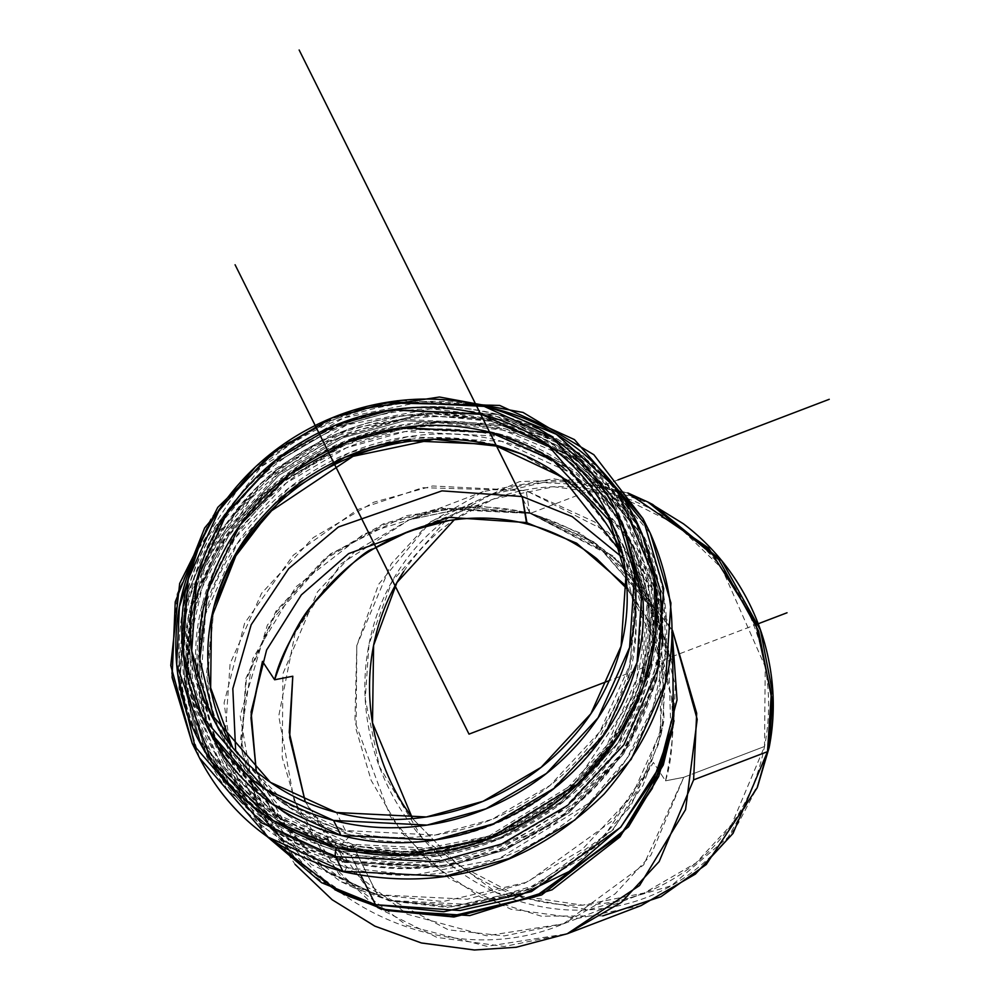 <?xml version="1.0" encoding="UTF-8"?>
<svg xmlns="http://www.w3.org/2000/svg" width="1000" height="1000" viewBox="0 0 1000 1000"><rect width="100%" height="100%" fill="white"/><g stroke="black" fill="none" stroke-linecap="round" stroke-linejoin="round"><path stroke-width="0.75" stroke-dasharray="5 3.75" d="M649.175 502.675L609.837 488.1C583.312 481.238 556.763 479.925 530.175 484.125C503.6 488.338 479.025 497.762 456.438 512.4C433.862 527.05 414.988 545.788 399.85 568.625C384.7 591.462 374.425 616.663 369.012 644.225C363.6 671.787 363.475 699.613 368.638 727.7C373.787 755.788 383.837 782 398.775 806.338C413.713 830.675 432.4 851.287 454.837 868.175C477.275 885.062 501.763 896.925 528.288 903.787C554.812 910.65 581.375 911.963 607.95 907.763C634.525 903.55 659.1 894.125 681.688 879.488C704.275 864.837 723.138 846.1 738.288 823.263L757.562 786.712M403.713 571.538C418.512 549.212 436.95 530.913 459.012 516.6C481.075 502.3 505.1 493.088 531.075 488.975C557.038 484.862 582.987 486.15 608.913 492.85C634.825 499.55 658.75 511.15 680.688 527.65C702.613 544.15 720.863 564.288 735.462 588.075C750.05 611.85 759.875 637.475 764.912 664.912C769.95 692.362 769.825 719.55 764.538 746.475C759.262 773.413 749.212 798.037 734.412 820.35C719.613 842.675 701.175 860.975 679.112 875.288C657.05 889.587 633.025 898.8 607.062 902.913C581.087 907.025 555.138 905.738 529.225 899.038C503.3 892.337 479.375 880.738 457.45 864.237L412.55 818.6L457.6 864.35L517.013 895.462L582.688 905.163L644.262 892.987L695.888 863.05L731.737 824.287L764.538 746.475L694.825 773.088L764.538 746.475L765.225 666.688L721.825 568.325L676.5 524.587L617.9 495.4L553.812 486.775L493.875 498.9L454.338 519.738M335.062 889.862L312.675 874.95L261.7 814.712L259.675 810.775L240.613 738.812L252.6 658.825L295.863 586.912L363.787 534.038L446.05 508.237L530.125 513.45L468.875 507.225L409.288 519.8L341.025 563.9L295.188 632.8L278.738 716L294.175 800.837L339.175 874.4L406.875 925.5L486.962 946.338L567.25 933.75L504.3 946.488L436.975 937.425L375.412 906.775L327.812 860.825L297.275 808.562L282.213 757.513L282.938 673.688L317.4 591.962L355.062 551.25L409.288 519.8L467.525 507.287L530.125 513.45L616.613 558.913L672.45 630.288L612.975 555.862L530.125 513.45L603.212 548.862L654.175 609.113L656.2 613.05L675.263 685L673.988 720.975M602.762 915.875L541.237 916.175L480.662 897.262L428.725 861.938L390.312 816.55L354.913 721.762L356.825 645.487L378.65 584.3L430.625 521.7L519.513 481.625L573.538 479.775L627.812 492.95L553.488 478.738L483.175 491.6L428.95 523.05L391.287 563.763L356.825 645.487L356.112 729.312L371.163 780.362L401.7 832.638L449.3 878.575L510.875 909.225L578.188 918.288L641.15 905.562M670.975 735.525L668.337 644.925L631.388 575.262L580.275 533.013L529.688 512.562L526.138 490.625L608.112 532.175L646.4 574.95L672.362 634.788L657.688 594.575L594.763 521.987L526.138 490.625L432.6 485.988L373.7 502.262L313.25 537.625L261.575 593.312L230.087 663.612L225.075 736.737L243.988 800.75L267.262 836.688L234.438 778.012L224.088 702.913L244.6 623.212L293.337 555.138L357.463 509.637L422.612 487.675L526.138 490.625L529.688 512.562L475.188 505.588L406.138 515.7L330.312 554L267.387 625.037L240.162 715.775L254.887 800.5L297.275 861.263L348.525 896.225M361.05 875.65L350.925 855.337L282.312 823.975L219.387 751.388L200.475 687.375L205.487 614.237L236.962 543.95L288.65 488.263L349.1 452.9L407.987 436.625L501.538 441.262L570.163 472.612L633.075 545.212L652 609.225L646.988 682.35L615.5 752.65L563.825 808.325L503.363 843.7L444.475 859.975L350.925 855.337L361.05 875.65M342.95 893.487L297.775 861.725L259.225 809.85L241.088 748.487L245.9 678.388L276.062 611L325.613 557.625L383.562 523.725L440.012 508.125L529.688 512.562L530.125 513.45L440.45 509L384 524.6L326.05 558.5L276.512 611.875L246.337 679.262L241.525 749.362L259.662 810.725L294.175 858.675L334.925 889.788M674.025 720.788L672.738 663.337L656.213 613.088L595.9 543.5L529.688 512.562L595.462 542.625L655.775 612.212L673.025 666.875L672.15 729.412M265.738 828.425C289.488 846.737 316.4 859.775 346.488 867.562C376.562 875.337 407.525 877.25 439.363 873.312C471.213 869.375 501.5 859.862 530.25 844.812C559 829.75 584.012 810.275 605.3 786.388C626.587 762.5 642.513 736.025 653.088 706.95C663.662 677.862 668.075 648.413 666.338 618.575C664.6 588.737 656.825 560.788 643.037 534.725C629.237 508.663 610.475 486.475 586.725 468.162C562.987 449.85 536.062 436.812 505.988 429.038C475.9 421.25 444.938 419.338 413.1 423.275C381.262 427.225 350.962 436.725 322.212 451.788C293.463 466.838 268.45 486.312 247.175 510.2C225.888 534.087 209.963 560.575 199.387 589.65C188.812 618.725 184.387 648.175 186.137 678.025C187.875 707.862 195.637 735.812 209.438 761.862C223.225 787.925 242 810.113 265.738 828.425M438.638 860.763C408.575 864.488 379.338 862.675 350.925 855.337C322.525 847.987 297.113 835.675 274.688 818.375C252.275 801.087 234.55 780.138 221.525 755.537C208.5 730.925 201.163 704.538 199.513 676.363C197.875 648.188 202.05 620.375 212.025 592.913C222.013 565.462 237.062 540.462 257.15 517.9C277.25 495.35 300.875 476.962 328.013 462.738C355.163 448.525 383.775 439.55 413.837 435.825C443.9 432.1 473.137 433.913 501.538 441.262C529.938 448.6 555.363 460.925 577.775 478.212C600.2 495.5 617.925 516.45 630.95 541.062C643.975 565.662 651.3 592.05 652.95 620.225C654.6 648.4 650.425 676.225 640.438 703.675C630.45 731.125 615.413 756.137 595.312 778.688C575.225 801.237 551.6 819.625 524.45 833.85C497.3 848.075 468.7 857.038 438.638 860.763M496.062 409.137C465.988 401.362 435.025 399.438 403.188 403.375C371.35 407.325 341.05 416.825 312.3 431.887C283.55 446.95 258.538 466.413 237.25 490.3L198.263 548.725M209.013 730.55L189.6 656.462L190.662 620.675M190.7 620.375L202.113 573.013C212.1 545.562 227.138 520.562 247.237 498C267.337 475.45 290.95 457.062 318.1 442.837C345.25 428.625 373.85 419.65 403.913 415.925C433.975 412.2 463.212 414.012 491.625 421.362L545.862 443.5M545.962 443.55L567.863 458.312C590.288 475.6 608 496.55 621.025 521.163L622.837 524.65M255.4 466.975L319.45 424.412L383.812 402.825M196.012 750.612L199.513 757.975L178.888 688.225L184.363 608.538L218.663 531.925L274.975 471.25L340.863 432.713L405.037 414.975L506.975 420.025L581.75 454.2L650.312 533.3L646.538 526.075M596.538 465.5L506.975 420.025L422.612 412.962L313.625 445.725L258.863 485.025L213.5 539.95L185.1 605.688L177.738 674.025M346.488 867.562L413.188 875.212L498.55 858.9L588.875 803.225L626.475 759.112L653.088 706.95L665.738 651.162L663.925 596.862L626.15 508.075L566.312 454.225L505.988 429.038L439.275 421.388L353.925 437.7L263.6 493.363L225.987 537.475L199.387 589.65L186.737 645.425L188.538 699.725L226.325 788.512L286.15 842.362L346.488 867.562A7.088 2.05 -75.5 0 1 343.425 871.775A7.088 2.05 104.5 0 0 346.488 867.562M643.05 518.713L574.475 439.613L499.7 405.438L397.762 400.387L333.587 418.125L267.712 456.65L211.388 517.337L177.087 593.938L171.612 673.625L192.237 743.388M198.088 549.15L261.537 466.4L343.562 417.962L421.375 401.775L484.325 406.413M623.162 525.312L587.938 476.075L546.3 443.787M546.2 443.738L491.625 421.362L420.262 414.462L328.212 437.825L280.238 467.175L237.575 509.55L206.225 562.537L190.675 620.925M190.637 621.213L192.413 680.025L209.475 731.488M683.75 777.312L694.825 773.088L683.75 777.312L650.938 855.113L615.087 893.875L563.462 923.825L486.613 935.788L407.2 914.188L343.587 864.25L305.262 801.8L366.087 886.587L448.425 929.862L504.275 935.913L563.462 923.825L643.662 864.887L683.75 777.312L665.512 780.825L683.75 777.312M671.562 697.513C674.025 733.012 672.013 760.788 665.512 780.825L653.413 762.45L613.387 829.6L545.662 882.237L464.487 906.338L389.212 900.85L320.825 868.037L269.175 805.987L256.325 771.488L269.175 805.987L326.6 872.225L389.212 900.85L446.7 907.438L520.25 893.375L598.075 845.413L653.413 762.45L665.512 780.825C673.15 744.65 675.163 716.875 671.562 697.513L650.487 625.425L647.487 619.637C653.462 623.938 661.488 649.9 671.562 697.513M626.987 588.763L647.487 619.637L626.987 588.763M214.675 721.438L218.925 730.588L279.425 800.387L345.425 830.55L336.425 812.5L345.425 830.55L435.375 835.013L492.013 819.35L550.15 785.35L599.85 731.8L630.125 664.2L634.95 593.875L616.75 532.312L612.013 523.413M377.425 894.75L467.375 899.212L524.012 883.562L582.15 849.55L631.85 796L662.125 728.4L666.95 658.075L648.75 596.525L623.038 558L661.05 628.25L664 720.225L645.15 773.413L613.05 820.35L527.388 882.138L443 901.538L377.425 894.75L340.513 881.438L278.612 835.562L235.65 751.062L250.925 794.788L311.425 864.6L377.425 894.75L352.3 844.338L377.425 894.75M520.588 453.688L575.525 485.737L623.625 546.112L641.825 607.663L637 677.987L606.725 745.588L557.025 799.137L498.888 833.15L442.262 848.8L352.3 844.338L286.312 814.188L225.8 744.375L207.3 679.938L214.037 606.462M389.012 900.438L451.238 906.875L531.325 888.462L612.612 829.825L643.075 785.288L660.962 734.812L659.312 651.775L626.888 586.638L646.5 617.425L663.763 675.837L659.188 742.575L630.462 806.725L583.288 857.537L528.125 889.812L474.375 904.663L389.012 900.438L326.388 871.812L268.975 805.575L256.2 771.375L297.337 846.55L353.988 887.8L389.012 900.438M346.463 860.375C375.988 868.012 406.362 869.887 437.6 866.025C468.837 862.163 498.562 852.837 526.775 838.062C554.975 823.275 579.525 804.175 600.413 780.738C621.287 757.3 636.925 731.312 647.3 702.788C657.675 674.262 662 645.362 660.3 616.075C658.587 586.8 650.962 559.375 637.438 533.812C623.9 508.237 605.487 486.475 582.188 468.512C558.888 450.538 532.475 437.738 502.962 430.112C473.45 422.475 443.062 420.6 411.825 424.462C380.588 428.338 350.863 437.65 322.65 452.438C294.45 467.212 269.9 486.312 249.025 509.75C228.137 533.188 212.512 559.175 202.138 587.7C191.75 616.225 187.425 645.138 189.125 674.412C190.837 703.688 198.463 731.112 212 756.675C225.525 782.25 243.95 804.013 267.238 821.988C290.538 839.95 316.95 852.75 346.463 860.375A3.55 1.025 -75.5 0 1 344.938 862.487A3.55 1.025 104.5 0 0 346.463 860.375L411.912 867.887L495.662 851.875L584.288 797.262L621.188 753.975L647.3 702.788L659.712 648.062L657.938 594.775L620.862 507.663L562.15 454.825L502.962 430.112L437.512 422.6L353.762 438.612L265.138 493.225L228.238 536.512L202.138 587.7L189.725 642.425L191.5 695.713L228.562 782.825L287.275 835.662L346.463 860.375M519.587 453.275L570.45 481.688C592.013 498.312 609.05 518.45 621.575 542.112C634.1 565.775 641.15 591.163 642.738 618.25C644.312 645.35 640.312 672.1 630.7 698.5C621.1 724.9 606.638 748.95 587.312 770.638C567.987 792.325 545.275 810.013 519.163 823.688C493.062 837.362 465.55 845.987 436.637 849.562C407.725 853.15 379.613 851.4 352.3 844.338C324.988 837.275 300.538 825.438 278.975 808.812C257.425 792.175 240.375 772.038 227.85 748.375C215.325 724.712 208.275 699.325 206.688 672.237L214.188 605.925M260.363 808.188C283.663 826.15 310.075 838.95 339.588 846.587C369.1 854.212 399.487 856.1 430.725 852.225C461.962 848.363 491.688 839.038 519.9 824.262C548.1 809.488 572.65 790.375 593.538 766.938C614.412 743.5 630.037 717.525 640.425 688.988C650.8 660.462 655.125 631.562 653.425 602.288C651.712 573.013 644.087 545.588 630.562 520.013C617.025 494.45 598.612 472.675 575.312 454.712C552.013 436.75 525.6 423.95 496.087 416.312C466.575 408.688 436.188 406.8 404.95 410.662C373.713 414.538 343.988 423.862 315.775 438.638C287.575 453.413 263.025 472.525 242.15 495.95C221.262 519.388 205.637 545.375 195.263 573.9C184.875 602.438 180.55 631.337 182.25 660.612C183.962 689.887 191.588 717.312 205.125 742.875C218.65 768.45 237.075 790.212 260.363 808.188M563.575 467.887C585.138 484.513 602.175 504.663 614.7 528.325C627.225 551.987 634.275 577.362 635.862 604.462C637.438 631.55 633.438 658.3 623.825 684.7C614.225 711.1 599.763 735.15 580.438 756.838C561.112 778.525 538.4 796.213 512.288 809.887C486.188 823.562 458.675 832.188 429.762 835.775C400.85 839.35 372.738 837.613 345.425 830.55C318.1 823.487 293.663 811.637 272.1 795.013C250.538 778.388 233.5 758.238 220.975 734.575C208.45 710.913 201.4 685.537 199.812 658.438M344.65 862.225L339.1 851.087L344.65 862.225L443.288 867.113L505.387 849.963L569.125 812.663L623.625 753.95L656.825 679.825L662.113 602.712L642.163 535.212L575.812 458.675L503.462 425.613L404.812 420.712L342.725 437.875L278.975 475.175L224.475 533.888L191.287 608.013L186 685.125L205.95 752.613L272.288 829.163L344.65 862.225A3.55 1.025 104.5 0 0 344.938 862.487A3.55 1.025 -75.5 0 1 344.65 862.225L272.288 829.163L205.95 752.613L186 685.125L191.287 608.013L224.475 533.888L278.975 475.175L342.725 437.875L404.812 420.712L503.462 425.613L575.812 458.675L642.163 535.212L662.113 602.712L656.825 679.825L623.625 753.95L569.125 812.663L505.387 849.963L443.288 867.113L344.65 862.225M339.1 851.087L266.737 818.025L200.387 741.475L180.438 673.975L185.738 596.862L218.925 522.737L273.425 464.025L337.163 426.737L399.263 409.575L497.9 414.462L570.262 447.525L636.613 524.075L656.562 591.575L651.263 668.688L618.075 742.8L563.575 801.525L499.837 838.812L437.738 855.975L339.1 851.087A3.55 1.025 -75.5 0 1 339.588 846.587A3.55 1.025 104.5 0 0 339.1 851.087L437.738 855.975L499.837 838.812L563.575 801.525L618.075 742.8L651.263 668.688L656.562 591.575L636.613 524.075L570.262 447.525L497.9 414.462L399.263 409.575L337.163 426.737L273.425 464.025L218.925 522.737L185.738 596.862L180.438 673.975L200.387 741.475L266.737 818.025L339.1 851.087C369.05 858.825 399.875 860.738 431.575 856.812C463.275 852.887 493.438 843.425 522.062 828.438C550.688 813.438 575.6 794.05 596.788 770.263C617.975 746.488 633.837 720.113 644.362 691.162C654.9 662.212 659.287 632.888 657.562 603.175C655.825 573.475 648.088 545.638 634.362 519.7C620.625 493.75 601.938 471.662 578.3 453.425C554.65 435.2 527.85 422.212 497.9 414.462C467.95 406.725 437.125 404.812 405.425 408.738C373.725 412.663 343.562 422.125 314.938 437.113C286.312 452.113 261.4 471.5 240.212 495.288C219.025 519.062 203.162 545.438 192.638 574.375C182.1 603.325 177.7 632.663 179.438 662.375C181.175 692.075 188.912 719.912 202.638 745.85C216.375 771.8 235.062 793.888 258.7 812.125C282.35 830.35 309.15 843.337 339.1 851.087L266.737 818.025L200.387 741.475L180.438 673.975L185.738 596.862L218.925 522.737L273.425 464.025L337.163 426.737L399.263 409.575L497.9 414.462L570.262 447.525L636.613 524.075L656.562 591.575L651.263 668.688L618.075 742.8L563.575 801.525L499.837 838.812L437.738 855.975L339.1 851.087L343.988 860.9C373.938 868.65 404.762 870.55 436.463 866.625C468.175 862.7 498.338 853.25 526.962 838.25C555.588 823.25 580.487 803.863 601.675 780.088C622.875 756.3 638.725 729.938 649.262 700.987C659.788 672.038 664.188 642.7 662.45 613C660.713 583.288 652.987 555.462 639.25 529.513C625.513 503.562 606.825 481.475 583.188 463.25C559.55 445.012 532.75 432.025 502.8 424.288C472.837 416.538 442.013 414.625 410.312 418.55C378.612 422.475 348.45 431.938 319.825 446.938C291.2 461.925 266.3 481.312 245.1 505.1C223.912 528.888 208.05 555.25 197.525 584.2C187 613.15 182.6 642.475 184.338 672.188C186.062 701.9 193.8 729.725 207.537 755.675C221.262 781.612 239.95 803.7 263.6 821.938C287.238 840.175 314.037 853.162 343.988 860.9L442.625 865.788L504.725 848.625L568.475 811.338L622.962 752.625L656.162 678.5L661.45 601.388L641.5 533.888L575.15 457.35L502.8 424.288L404.162 419.387L342.062 436.55L278.312 473.837L223.812 532.562L190.625 606.688L185.338 683.787L205.287 751.287L271.625 827.837L343.988 860.9L339.1 851.087M339.588 846.587L280.4 821.862L221.688 769.025L184.625 681.912L182.85 628.625L195.263 573.9L221.363 522.712L258.263 479.438L346.887 424.812L430.637 408.812L496.087 416.312L555.275 441.037L613.987 493.862L651.062 580.988L652.837 634.263L640.425 688.988L614.312 740.175L577.413 783.462L488.787 838.088L405.037 854.087L339.588 846.587M652.788 504.538L598.688 485.55L542.775 482.562L491.075 494.688L447.9 518.275L391.975 581.5L369.012 644.225L365.238 699.038L379.4 766.637L422.212 838.012L496.875 892.862L588.6 909.825L671.275 885.775L728.162 837.188L759.013 782.925M435.75 854.412C405.788 858.125 376.637 856.312 348.325 848.988C320 841.675 294.662 829.388 272.312 812.15C249.963 794.912 232.288 774.038 219.312 749.5C206.325 724.975 199.013 698.662 197.375 670.575C195.738 642.487 199.887 614.75 209.85 587.388C219.8 560.013 234.8 535.087 254.825 512.6C274.862 490.112 298.412 471.788 325.475 457.6C352.537 443.425 381.062 434.487 411.025 430.775C441 427.062 470.15 428.862 498.462 436.188C526.788 443.512 552.112 455.788 574.475 473.025C596.825 490.262 614.487 511.15 627.475 535.688C640.462 560.212 647.775 586.525 649.412 614.612C651.05 642.7 646.9 670.425 636.938 697.8C626.987 725.175 611.987 750.1 591.95 772.588C571.925 795.075 548.375 813.4 521.312 827.575C494.25 841.75 465.725 850.7 435.75 854.412M341.4 844.737C312.325 837.212 286.312 824.6 263.35 806.9C240.4 789.2 222.25 767.75 208.925 742.562C195.588 717.375 188.075 690.35 186.388 661.513C184.713 632.663 188.975 604.188 199.2 576.075C209.425 547.975 224.825 522.375 245.4 499.288C265.975 476.188 290.15 457.362 317.95 442.812C345.737 428.25 375.025 419.062 405.8 415.25C436.587 411.438 466.512 413.3 495.588 420.812C524.675 428.338 550.688 440.95 573.65 458.65C596.6 476.35 614.75 497.8 628.075 522.987C641.413 548.175 648.925 575.2 650.6 604.038C652.288 632.888 648.012 661.363 637.8 689.475C627.575 717.575 612.175 743.175 591.6 766.263C571.025 789.362 546.838 808.188 519.05 822.738C491.262 837.3 461.975 846.488 431.2 850.3C400.412 854.1 370.487 852.25 341.4 844.737L350.938 835.025L341.4 844.737L283.087 820.375L225.25 768.325L188.725 682.5L186.975 630L199.2 576.075L261.288 483L348.6 429.188L431.112 413.425L495.588 420.812L553.913 445.163L611.75 497.225L648.275 583.05L650.025 635.55L637.8 689.475L575.712 782.55L488.4 836.363L405.887 852.125L341.4 844.737M232.35 747.15L290.025 808.05L350.938 835.025L436.625 839.762L490.513 825.738L546.362 794.812L595.375 745.487L627.35 682.038L635.875 614.325L621.987 553.237M270.887 809.3C293.25 826.538 318.575 838.825 346.9 846.137C375.213 853.462 404.363 855.263 434.338 851.562C464.3 847.85 492.825 838.9 519.888 824.725C546.95 810.55 570.5 792.212 590.538 769.737C610.562 747.25 625.562 722.312 635.513 694.95C645.475 667.575 649.625 639.85 647.987 611.763C646.35 583.675 639.038 557.362 626.05 532.825C613.075 508.3 595.4 487.413 573.05 470.175C550.7 452.938 525.363 440.662 497.038 433.338C468.725 426.012 439.575 424.212 409.613 427.925C379.637 431.637 351.112 440.575 324.05 454.75C296.988 468.925 273.438 487.262 253.412 509.75C233.375 532.238 218.375 557.163 208.425 584.525C198.463 611.9 194.312 639.625 195.95 667.725C197.587 695.812 204.9 722.113 217.887 746.65C230.875 771.175 248.538 792.062 270.887 809.3M621.875 552.9L635.825 613.263C637.375 639.837 633.438 666.075 624.012 691.975C614.6 717.875 600.413 741.462 581.462 762.738C562.5 784.013 540.225 801.35 514.612 814.762C489.012 828.175 462.025 836.637 433.663 840.15C405.312 843.662 377.738 841.95 350.938 835.025C324.15 828.1 300.175 816.488 279.025 800.175L232.325 747.125M410.275 439.325C438.638 435.812 466.213 437.525 493 444.45M346.9 846.137L348.325 848.988L346.9 846.137L278.488 814.875L215.763 742.513L196.9 678.7L201.9 605.788L233.275 535.712L284.8 480.2L345.075 444.938L403.787 428.713L497.038 433.338L565.45 464.6L628.175 536.962L647.038 600.788L642.038 673.688L610.662 743.763L559.138 799.287L498.862 834.538L440.163 850.763L346.9 846.137M348.325 848.988L441.575 853.612L500.288 837.387L560.562 802.138L612.075 746.625L643.462 676.538L648.462 603.638L629.6 539.825L566.875 467.45L498.462 436.188L405.2 431.562L346.5 447.788L286.225 483.05L234.7 538.562L203.325 608.638L198.325 681.55L217.175 745.362L279.913 817.738L348.325 848.988M758.213 623.763L609.188 680.638M618.013 479.9L530.125 513.45L522.513 498.175M483.175 491.6L409.288 519.8C447.975 505.275 488.25 503.15 530.125 513.45C589.15 531.025 631.175 564.225 656.2 613.05L655.775 612.212M259.225 809.85L295.05 864.375M657.688 594.575L633.075 545.212M243.988 800.75L219.387 751.388M353.175 410.225L280.363 446.475M615.688 510.325L616.15 511.25M202.325 717.15L202 716.5M409.075 531.263L493.875 498.9M268.975 805.575L269.175 805.987C314.625 910.163 454.487 970.65 563.462 923.825L622.85 901.162M622.875 901.15L644.262 892.987M209.938 712.537L218.925 730.588M616.75 532.312L607.762 514.275M648.75 596.525L623.625 546.112M225.8 744.375L250.925 794.788M660.962 734.812L664 720.225M353.988 887.8L340.513 881.438M646.5 617.425L650.487 625.425M643.938 538.875L636.613 524.075C586.013 414.75 430.325 372.713 314.85 436.8C199.963 493.65 145.438 638.337 200.387 741.475L205.287 751.287M662.75 645.088L629.763 744.775L554.612 823.737L452.713 865.85L344.913 862.487C281.288 844.963 234.963 808.337 205.95 752.613L200.387 741.475M636.613 524.075L641.5 533.888M215.763 742.513L217.175 745.362M628.175 536.962L629.6 539.825"/><path stroke-width="1.5" d="M757.562 786.712L769.112 747.663C774.525 720.1 774.65 692.275 769.488 664.188C764.338 636.1 754.287 609.888 739.35 585.55C724.425 561.213 705.738 540.6 683.288 523.713L649.175 502.675M454.338 519.738L396.912 582.55L373.587 645.413L372.5 722.837L412.575 818.6L402.663 803.812C388.075 780.037 378.263 754.425 373.212 726.975C368.175 699.525 368.3 672.337 373.587 645.413C378.875 618.475 388.913 593.85 403.713 571.538M396.45 400.938C426.512 397.212 455.75 399.025 484.15 406.375C512.55 413.713 537.975 426.025 560.388 443.325C582.812 460.613 600.538 481.562 613.562 506.163C626.587 530.775 633.913 557.163 635.562 585.337C637.212 613.513 633.038 641.325 623.05 668.787C613.062 696.237 598.025 721.25 577.925 743.8C557.837 766.35 534.212 784.737 507.062 798.962C479.913 813.188 451.312 822.15 421.25 825.875C391.188 829.6 361.95 827.788 333.537 820.438C305.138 813.1 279.725 800.788 257.3 783.487C234.887 766.2 217.162 745.25 204.137 720.65C191.112 696.038 183.775 669.65 182.125 641.475C180.487 613.3 184.662 585.487 194.638 558.025C204.625 530.575 219.675 505.575 239.762 483.013C259.862 460.462 283.488 442.075 310.625 427.85C337.775 413.625 366.388 404.663 396.45 400.938M554.575 449.837C533.013 433.212 508.575 421.375 481.262 414.312C453.95 407.25 425.838 405.5 396.925 409.087C368.013 412.663 340.5 421.287 314.4 434.963C288.288 448.638 265.575 466.325 246.25 488.013C226.925 509.7 212.463 533.75 202.862 560.15C193.25 586.55 189.237 613.3 190.825 640.4C192.4 667.487 199.462 692.875 211.988 716.538C224.513 740.2 241.55 760.337 263.113 776.975C284.675 793.6 309.113 805.438 336.425 812.5C363.75 819.562 391.863 821.312 420.775 817.725C449.688 814.15 477.188 805.525 503.3 791.85C529.4 778.175 552.125 760.487 571.45 738.8C590.775 717.113 605.237 693.062 614.837 666.663C624.438 640.263 628.45 613.513 626.875 586.413C625.288 559.325 618.237 533.938 605.712 510.275C593.188 486.613 576.138 466.475 554.575 449.837M672.45 630.288L696.688 713.225L693.6 779.862L767.5 751.663L771.287 693.913L755.512 622.562L708.525 547.962L627.812 492.95L648.088 502.113L718.863 559.775L758.612 630.95L771.488 697.525L767.5 751.663L693.6 779.862L659.15 861.587L621.487 902.3L567.25 933.763L639.575 885.5L685.562 809.625L697.2 719.312L672.45 630.3M295.05 864.375L332.175 899.762L374.913 926.162L421.425 942.975L474.387 950L516.2 947.262L567.25 933.75L641.15 905.562L695.375 874.1L733.037 833.388L767.5 751.663L757.125 787.85L706.213 864.562L660.888 896.737L602.762 915.875M673.988 720.975L663.275 765L620.013 836.9L552.087 889.775L469.825 915.575L385.75 910.375L335.062 889.862M375.538 904.7L460.1 910.5L513.125 898.65L569.113 871.513L620.887 826.963L659.312 767.262L677.038 699.875L672.362 634.788L673.538 723.213L653.938 778.512L620.562 827.337L531.487 891.587L443.725 911.762L375.538 904.7L361.05 875.65L375.538 904.7L337.15 890.863L267.262 836.688L321.55 882.675L375.538 904.7M337.15 890.863L348.525 896.225L385.312 909.5L450.688 916.263L534.8 896.925L620.2 835.325L652.188 788.538L670.975 735.525L673.538 723.213M672.15 729.412L654.663 783.525L623.3 831.75L537.325 895.825L451.75 916.213L385.312 909.5L342.95 893.487M334.925 889.788L385.75 910.375L453.85 917L541.688 894.925L628.45 826.888L658.713 776.475L674.025 720.788M198.263 548.725L189.462 569.75C178.888 598.825 174.475 628.288 176.213 658.125C177.95 687.962 185.725 715.913 199.513 741.963C213.312 768.025 232.075 790.212 255.825 808.525C279.575 826.838 306.488 839.887 336.562 847.663C366.65 855.438 397.612 857.35 429.45 853.413C461.287 849.475 491.587 839.975 520.337 824.912C549.087 809.85 574.1 790.375 595.388 766.488C616.663 742.6 632.6 716.125 643.175 687.05C653.75 657.975 658.162 628.513 656.425 598.675C654.675 568.837 646.912 540.887 633.112 514.825C619.325 488.762 600.55 466.575 576.812 448.275C553.062 429.963 526.15 416.912 496.062 409.137M622.837 524.65L643.037 600.325C644.675 628.5 640.512 656.325 630.525 683.775C620.538 711.225 605.5 736.237 585.4 758.787C565.3 781.35 541.688 799.737 514.538 813.95C487.388 828.175 458.787 837.15 428.713 840.863C398.65 844.587 369.425 842.775 341.012 835.438C312.613 828.088 287.2 815.775 264.775 798.487C242.35 781.188 224.625 760.238 211.6 735.638L209.013 730.55M383.812 402.825L499.7 405.438L574.475 439.613L643.05 518.713L663.662 588.475L658.188 668.162L623.888 744.762L567.575 805.45L501.688 843.988L437.525 861.712L335.575 856.663L260.8 822.487L192.237 743.388L172.087 677.4L175.238 601.912L204.65 527.95L255.4 466.975M484.325 406.413L496.062 409.137L556.4 434.325L616.225 488.175L654.013 576.962L655.825 631.263L643.175 687.05L616.562 739.212L578.95 783.325L488.625 839L403.275 855.312L336.562 847.663A7.088 2.05 104.5 0 0 335.575 856.663L342.85 871.25L444.787 876.312L508.963 858.575L574.837 820.037L631.163 759.35L665.462 682.75L670.938 603.062L650.312 533.3L670.938 603.062L665.462 682.75L631.163 759.35L574.837 820.037L508.963 858.575L444.787 876.312L342.85 871.25L335.575 856.663L437.525 861.712L501.688 843.988L567.575 805.45L623.888 744.762L658.188 668.162L663.662 588.475L643.05 518.713L650.312 533.3C690.362 625.325 674.963 712.25 604.087 794.1C529.513 867.15 442.612 893.037 343.387 871.762C277.55 853.65 229.587 815.725 199.513 757.975L268.075 837.087L342.85 871.25L268.075 837.087L199.513 757.975L192.237 743.388L260.8 822.487L335.575 856.663A7.088 2.05 -75.5 0 1 336.562 847.663L273.25 820.638L211.412 761.637L176.7 664.725L179.4 606.825L198.088 549.15M646.538 526.075L596.538 465.5M177.738 674.025L196.012 750.612M202 716.5L209.475 731.488L272.387 804.075L341.012 835.438L333.537 820.438L264.925 789.087L202 716.5L183.088 652.487L188.1 579.35L219.575 509.062L271.262 453.375L331.712 418.013L390.6 401.737L484.15 406.375L552.775 437.725L615.688 510.325L634.612 574.338L629.587 647.463L598.112 717.75L546.438 773.438L485.975 808.8L427.088 825.088L333.537 820.438L341.012 835.438L434.562 840.075L493.45 823.8L553.9 788.438L605.588 732.75L637.062 662.45L642.087 589.325L623.162 525.312L615.688 510.325M596.85 558.787L626.987 588.763L596.85 558.787C575.337 541.987 552.125 530.4 527.188 524.038C552.312 530.487 575.538 542.075 596.85 558.787M448.875 520.538C475.975 516.337 502.088 517.5 527.188 524.038L522.25 496.55L441.962 490.863L338.387 527.013L288.725 568.612L251.188 624.725L232.825 688.637L235.65 751.062L232.825 688.637L251.188 624.725L288.725 568.612L338.387 527.013L441.962 490.863L522.25 496.55L526.45 522.562L448.762 517.325L348.663 553.587L301.35 594.875L266.6 650.013L251.1 711.925L256.2 771.375L251.1 711.925L266.6 650.013L301.35 594.875L348.663 553.587L448.762 517.325L526.45 522.562L576.638 543.2L626.888 586.638L576.638 543.2L526.45 522.562L527.188 524.038C502.312 517.525 476.213 516.362 448.875 520.538C423.85 524.312 398.738 533.737 373.562 548.812L409.075 531.263L448.875 520.538M312.45 604.663C345.712 568.263 366.087 549.65 373.562 548.812C352.188 561.425 331.812 580.037 312.45 604.663C299.35 619.712 286.737 644.75 274.625 679.775C279.363 659.275 291.975 634.25 312.45 604.663M292.787 676.237L274.625 679.775L292.787 676.237L289.65 737.5L305.262 801.8L289.25 732.35L292.787 676.237M336.425 812.5L270.438 782.35L209.938 712.537L191.737 650.987L196.562 580.662L226.838 513.062L276.537 459.513L334.675 425.5L391.3 409.85L481.262 414.312L547.25 444.462L607.762 514.275L625.95 575.825L621.125 646.15L590.862 713.75L541.163 767.3L483.025 801.312L426.388 816.963L336.425 812.5M612.013 523.413L552.925 460.238L490.25 432.35L402.488 427.575L347.262 442.088L290.125 474L240.188 524.812L207.95 589.987L199.862 659.25L214.675 721.438M262.462 661.375L274.625 679.775L262.462 661.375L250.963 717.775L256.325 771.488L251.125 714.812L262.462 661.375M623.038 558L572.312 516.675L522.25 496.55L572.312 516.675L623.038 558M214.037 606.462L235.712 556.025L269 512.45L353.038 456.325L434.025 439.263L497.125 446.15L520.588 453.688M214.188 605.925L218.725 591.987C228.325 565.588 242.787 541.538 262.113 519.85C281.438 498.162 304.163 480.475 330.262 466.8C356.362 453.125 383.875 444.5 412.788 440.925C441.7 437.337 469.812 439.087 497.125 446.15L519.587 453.275M199.812 658.438C198.238 631.337 202.25 604.6 211.85 578.188C221.45 551.788 235.912 527.75 255.238 506.05C274.562 484.363 297.288 466.688 323.387 453.013C349.487 439.338 377 430.7 405.913 427.125C434.825 423.55 462.938 425.288 490.25 432.35C517.575 439.412 542.013 451.262 563.575 467.887M757.125 787.85L769.112 747.663L767.5 751.663L769.112 747.663L773 694.912L760.462 630.062L721.725 560.712L652.788 504.538L648.088 502.113M621.987 553.237L561.525 476.75L493 444.45L402.188 440.475L344.988 457.225L286.875 493.113L238.6 548.862L211.462 617.875L210.65 687.8L232.35 747.15M493 444.45C519.8 451.375 543.763 463 564.913 479.312C586.062 495.613 602.775 515.375 615.062 538.587L621.875 552.9M232.325 747.125L228.875 740.888C216.588 717.688 209.675 692.788 208.125 666.213C206.575 639.637 210.5 613.4 219.925 587.5C229.338 561.613 243.525 538.025 262.488 516.75C281.438 495.475 303.725 478.125 329.325 464.712C354.938 451.3 381.912 442.837 410.275 439.325M787.025 612.775L758.213 623.763M609.188 680.638L469.012 734.125L235.087 264.762M829.237 399.3L618.013 479.9M522.513 498.175L299.15 50M643.05 518.713L593.85 454.725L523.062 412.45L439.425 397.013L353.175 410.225M280.363 446.475L217.775 507.375L179.662 583.5L170.763 665.525L192.237 743.388M209.938 712.537L210.25 713.175M608.212 515.163L607.762 514.275M662.75 645.088L660.35 590.4L643.938 538.875"/></g></svg>
